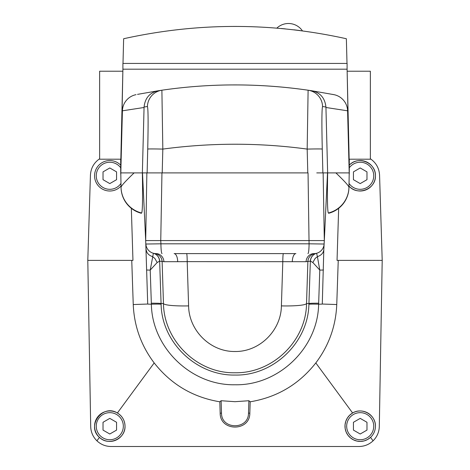 <?xml version="1.0" encoding="UTF-8"?>
<svg xmlns="http://www.w3.org/2000/svg" width="470" height="470" viewBox="0 0 470 470"><rect width="100%" height="100%" fill="white"/><g stroke="black" fill="none" stroke-linecap="round" stroke-linejoin="round"><path stroke-width="0.7" d="M316.762 172.901L349.21 172.901L348.957 187.536A27.072 27.072 0 0 1 328.671 213.274L328.377 212.986C327.449 211.77 327.202 198.411 327.649 172.901L349.21 172.901L347.583 110.814L325.939 107.483L325.927 107.013L322.573 106.514C321.791 108.84 321.691 123.034 322.273 149.09L322.878 172.901M137.51 94.37L158.249 90.757C149.789 92.555 145.065 97.977 144.073 107.013L142.363 172.901C142.798 198.411 142.551 211.77 141.623 212.986L141.329 213.274A27.072 27.072 0 0 1 121.043 187.536L121.043 187.254C121.266 185.814 125.619 181.032 134.097 172.901L120.79 172.901L142.504 172.901L145.688 240.581L146.869 172.901L161.956 172.901L160.752 240.581L324.312 240.581L323.812 249.652C323.43 252.989 321.298 255.322 317.414 256.655L319.782 270.08L312.838 262.519L310.476 261.103L306.093 261.702L187.195 261.625L188.605 305.899C188.858 330.322 210.231 351.895 235 351.501C259.787 351.889 281.178 330.281 281.395 305.899A27.072 3.308 1.8 0 0 306.534 303.485C306.176 340.914 272.659 373.486 235.012 372.769C197.406 373.597 163.942 340.991 163.466 303.485A27.072 3.308 -1.8 0 0 188.605 305.899M120.813 174.159L122.905 69.184L347.095 69.184L349.281 174.159L349.292 159.201M120.719 174.159L120.708 159.201M158.249 90.757L161.892 90.211L162.826 149.09L162.203 172.901L307.797 172.901L307.174 149.09L308.109 90.211L311.751 90.757C286.318 86.874 260.733 84.929 235 84.917M141.623 212.986A27.072 26.99 179 0 1 121.043 187.254L120.79 172.901L122.417 110.814A16.92 16.92 0 0 1 136.03 94.664M186.661 253.542A8.46 0.611 90 0 1 187.195 261.625L177.695 261.69A8.46 3.584 90 0 0 174.112 253.612L295.889 253.612A8.46 3.584 90 0 0 292.305 261.69M162.038 253.612A10.152 1.11 -90 0 1 160.928 243.812L309.072 243.812A10.152 1.11 90 0 1 307.962 253.612M248.883 400.728L250.187 401.797L249.829 413.177C249.993 431.666 220.007 431.666 220.172 413.177L219.813 401.797L221.117 400.728L221.511 413.13C221.37 429.938 248.63 429.938 248.489 413.13L248.883 400.728L235 401.691L221.117 400.728M327.508 172.901L324.312 240.581L323.131 172.901M382.204 260.38L337.043 260.38L338.247 260.38L336.755 304.542C335.833 326.18 328.847 345.644 315.811 362.934L352.618 412.995L349.692 415.18L347.371 418L345.791 421.296L345.039 424.868L345.156 428.517L346.143 432.036L347.941 435.214L350.438 437.881L353.505 439.867L356.953 441.072L360.59 441.418L364.203 440.889L367.587 439.515L370.548 437.376L373.08 440.825C377.04 436.889 379.114 432.13 379.302 426.548L382.204 260.38L379.566 175.151C379.155 168.195 376.088 162.738 370.36 158.772M337.043 260.38L338.664 208.316M99.64 158.772C93.912 162.738 90.845 168.195 90.434 175.151L87.796 260.38L90.698 426.548C90.886 432.13 92.96 436.889 96.92 440.825C100.88 444.526 105.574 446.418 110.996 446.5L359.004 446.5C364.426 446.418 369.12 444.526 373.08 440.825M349.286 165.164C358.005 155.335 376.041 162.655 375.436 175.78C376.059 189.116 357.535 196.319 348.981 186.067A15.228 15.228 0 0 0 375.436 175.78A15.228 15.228 0 0 0 349.286 165.164M87.796 260.38L132.957 260.38L131.753 260.38L133.245 304.542C134.167 326.18 141.153 345.644 154.189 362.934C171.051 384.354 192.923 397.309 219.813 401.797M335.903 172.901C344.369 181.009 348.722 185.797 348.957 187.254A27.072 26.99 -179 0 1 328.377 212.986M250.187 401.797C277.077 397.309 298.949 384.354 315.811 362.934M96.92 440.825L99.452 437.376C108.429 446.453 125.59 438.945 125.02 426.196C124.82 420.439 122.271 416.038 117.383 412.995L154.189 362.934M352.618 412.995C362.153 407.008 375.871 414.951 375.436 426.196A15.228 15.228 0 0 1 352.594 439.385A15.228 15.228 0 0 1 352.594 413.007A15.228 15.228 0 0 1 375.436 426.196M117.383 412.995C102.63 403.589 86.081 426.096 99.452 437.376M131.336 208.316L132.957 260.38M133.245 304.542L147.715 304.037L145.688 240.581L160.746 240.581L160.928 243.812L145.876 244.018A10.152 10.152 0 0 0 156.017 253.612L155.112 253.577M153.238 172.901L161.956 172.901M308.044 172.901L309.072 243.812L324.124 244.018A10.152 10.152 0 0 1 313.984 253.612L314.882 253.577M281.395 305.899L282.805 261.625A8.46 0.611 90 0 1 283.339 253.542M177.695 261.69L163.907 261.702L159.641 261.138L161.098 304.278C161.797 342.771 196.748 375.836 235.024 375.054C273.37 375.988 308.214 342.56 308.902 304.278L308.931 303.573A27.072 0.946 -178.1 0 1 318.666 303.203L318.631 304.172C317.99 347.941 278.628 385.723 235.024 384.765C191.431 385.7 151.998 347.888 151.369 304.172L150.218 270.08L153.385 253.265A8.46 8.454 105 0 1 159.641 261.138L157.162 262.519L150.218 270.08A10.152 0.352 178.1 0 1 146.564 269.939M146.188 249.652C146.57 252.989 148.702 255.322 152.586 256.655M314.888 253.577L315.264 253.53A8.46 8.454 82.8 0 0 307.879 261.625L306.534 303.485L308.931 303.573L310.359 261.138A8.46 8.454 75 0 1 316.615 253.265L317.414 256.655M155.118 253.577L154.736 253.53A8.46 8.454 97.2 0 1 162.121 261.625L163.466 303.485L161.069 303.573A27.072 0.946 -1.9 0 0 151.334 303.203M312.838 262.519L315.147 258.441L317.373 256.673M310.476 261.103A8.46 8.413 74.7 0 1 316.663 253.254M306.093 261.702A8.46 7.896 90 0 1 313.984 253.612M163.907 261.702A8.46 7.896 90 0 0 156.017 253.612M159.524 261.103A8.46 8.413 105.3 0 0 153.338 253.254M157.162 262.519L154.853 258.441L152.627 256.673M103.024 171.873L109.792 167.966L116.56 171.873L116.56 179.687L109.792 183.594L103.024 179.687L103.024 171.873M121.019 186.067A15.228 15.228 0 0 1 99.288 186.807A15.228 15.228 0 0 1 98.97 165.07A15.228 15.228 0 0 1 120.714 165.164M103.024 422.289L109.792 418.382L116.56 422.289L116.56 430.103L109.792 434.01L103.024 430.103L103.024 422.289M125.02 426.196A15.228 15.228 0 0 1 102.178 439.385A15.228 15.228 0 0 1 102.178 413.007A15.228 15.228 0 0 1 125.02 426.196M353.44 422.289L360.208 418.382L366.976 422.289L366.976 430.103L360.208 434.01L353.44 430.103L353.44 422.289M353.44 171.873L360.208 167.966L366.976 171.873L366.976 179.687L360.208 183.594L353.44 179.687L353.44 171.873M122.858 71.234L120.837 159.171M349.163 159.171L347.142 71.234M347.142 71.217L370.36 71.217L370.36 159.201L349.163 159.201M122.858 71.217L99.64 71.217L99.64 159.201L120.837 159.201M122.905 69.184L122.905 63.432L347.095 63.432L347.095 69.184M281.454 28.506L282.793 28.629M295.225 29.963L298.755 30.397M300.741 30.65L297.622 30.256M297.516 30.239L293.885 29.804M285.366 28.881L281.683 28.529M347.007 63.432L346.361 38.74C272.118 22.337 197.882 22.337 123.639 38.74L122.993 63.432M325.927 107.013C324.935 97.977 320.211 92.555 311.751 90.757L333.97 94.664A16.92 16.92 0 0 1 347.583 110.814A16.92 16.92 0 0 0 333.97 94.664L332.49 94.37M322.273 149.09A16.92 0.4 -1.5 0 0 307.174 149.09C259.281 142.616 211.165 142.616 162.826 149.09A16.92 0.4 -178.5 0 0 147.727 149.09C148.309 123.058 148.209 108.87 147.427 106.514A16.92 16.908 81.7 0 1 161.892 90.211C210.413 83.155 259.152 83.155 308.109 90.211A16.92 16.908 98.3 0 1 322.573 106.514M144.061 107.483L122.417 110.814M146.869 172.901L142.504 172.901M325.939 107.483L327.637 172.901M248.489 413.13L249.829 413.177M220.172 413.177L221.511 413.13M323.812 249.652L322.285 304.037L336.755 304.542M141.329 213.274A27.072 27.072 0 0 1 121.043 187.536M161.098 304.278A27.072 0.723 -2.5 0 0 151.369 304.172A10.152 0.352 178.1 0 1 147.715 304.037M308.902 304.278A27.072 0.723 -177.5 0 1 318.631 304.172A10.152 0.352 1.9 0 0 322.285 304.037M318.666 303.203L319.782 270.08A10.152 0.352 1.9 0 0 323.436 269.939M120.714 167.784A13.536 13.536 0 0 0 100.609 165.834A13.536 13.536 0 0 0 100.95 186.026A13.536 13.536 0 0 0 120.972 183.412M123.328 426.196A13.536 13.536 0 0 0 103.024 414.475A13.536 13.536 0 0 0 103.024 437.917A13.536 13.536 0 0 0 123.328 426.196M373.744 426.196A13.536 13.536 0 0 0 353.44 414.475A13.536 13.536 0 0 0 353.44 437.917A13.536 13.536 0 0 0 373.744 426.196M349.028 183.412A13.536 13.536 0 0 0 373.744 175.78A13.536 13.536 0 0 0 349.286 167.784M147.122 172.901L147.727 149.09M147.427 106.514L144.073 107.013M302.439 30.873A16.92 16.92 0 0 0 276.865 28.106"/></g></svg>
